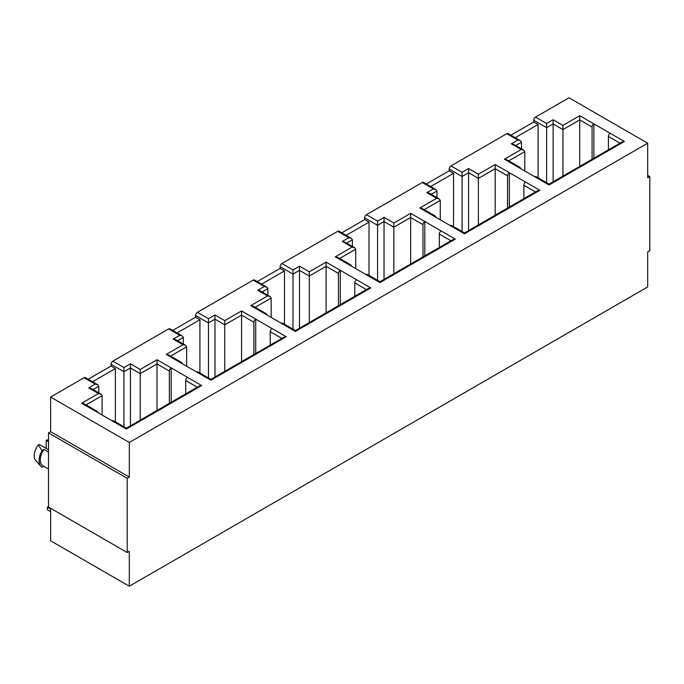 <?xml version="1.0" encoding="UTF-8"?>
<svg xmlns="http://www.w3.org/2000/svg" width="684" height="684" viewBox="0 0 684 684"><rect width="100%" height="100%" fill="white"/><g stroke="black" fill="none" stroke-linecap="round" stroke-linejoin="round"><path stroke-width="1.03" d="M43.785 466.283L42.075 467.266A14.552 8.396 -60 0 1 40.843 466.249L35.662 460.4A12.03 6.943 -60 0 1 34.2 455.741A12.03 6.943 -60 0 1 38.278 445.002L39.227 444.455L48.513 449.824M40.843 466.249A14.552 8.396 -60 0 1 39.074 460.614A14.552 8.396 -60 0 1 42.075 450.499L38.278 445.002M48.513 469.01L42.938 465.795A12.834 7.413 -60 0 1 40.288 459.922A12.834 7.413 -60 0 1 43.913 449.439L42.075 450.499M48.513 452.09L43.913 449.439M185.706 393.89L185.706 380.501A2.565 1.479 -60 0 1 187.519 377.354L201.677 385.537L126.335 429.03L126.335 428.158L126.335 429.03L81.678 403.244L98.47 393.548L88.663 387.888L95.17 384.134L84.098 377.739L50.633 397.062L50.633 431.655L48.513 432.878L48.513 507.083L127.181 552.51L129.302 551.278L129.302 586.222L50.633 540.805L50.633 508.306M129.302 586.222L647.68 286.938L647.68 252.003L649.8 250.78L649.8 176.566L647.68 177.789L647.68 143.195L129.302 442.48L50.633 397.062M647.68 143.195L569.011 97.778L535.546 117.101L546.619 123.496L546.619 127.686L533.734 120.247A2.565 1.479 -60 0 1 535.546 117.101M608.409 149.839L608.409 136.458A2.565 1.479 -60 0 1 610.222 133.312L593.883 123.881A2.565 1.479 120 0 0 592.07 127.019L579.724 119.897L562.932 129.592L553.125 123.932L546.619 127.686L546.619 182.722M610.222 133.312L624.381 141.485L549.038 184.988L549.038 184.116L549.038 184.988L504.382 159.201L506.947 159.817L519.823 167.247A2.565 1.479 120 0 0 518.54 167.375M504.382 159.201L521.174 149.505L511.367 143.845L517.874 140.092L506.801 133.696L451.004 165.913L462.076 172.3L462.076 176.498L449.191 169.051A2.565 1.479 -60 0 1 451.004 165.913M523.867 198.651L523.867 185.261A2.565 1.479 -60 0 1 525.68 182.124L509.341 172.684A2.565 1.479 120 0 0 507.528 175.831L495.182 168.7L478.39 178.396L468.583 172.736L462.076 176.498L462.076 231.525M525.68 182.124L539.838 190.297L464.504 233.791L464.504 232.928L464.504 233.791L419.839 208.013L422.404 208.62L435.281 216.058A2.565 1.479 120 0 0 433.998 216.187M419.839 208.013L436.631 198.317L426.833 192.657L433.331 188.895L422.259 182.508L366.462 214.716L377.542 221.112L377.542 225.301L364.649 217.863A2.565 1.479 -60 0 1 366.462 214.716M439.325 247.463L439.325 234.073A2.565 1.479 -60 0 1 441.137 230.927L424.798 221.496A2.565 1.479 120 0 0 422.986 224.643L410.639 217.512L393.847 227.208L384.04 221.548L377.542 225.301L377.542 280.337M441.137 230.927L455.305 239.101L379.962 282.603L379.962 281.731L379.962 282.603L335.297 256.816L337.87 257.432L350.747 264.87A2.565 1.479 120 0 0 349.456 264.99M335.297 256.816L352.089 247.121L342.291 241.461L348.797 237.707L337.716 231.312L281.928 263.528L293 269.923L293 274.113L280.107 266.674A2.565 1.479 -60 0 1 281.928 263.528M354.782 296.266L354.782 282.885A2.565 1.479 -60 0 1 356.603 279.739L340.264 270.308A2.565 1.479 120 0 0 338.443 273.446L326.097 266.324L309.305 276.02L299.507 270.36L293 274.113L293 329.149M356.603 279.739L370.762 287.913L295.42 331.415L295.42 330.543L295.42 331.415L250.754 305.628L253.328 306.244L266.204 313.674A2.565 1.479 120 0 0 264.922 313.802M250.754 305.628L267.555 295.933L257.748 290.272L264.255 286.519L253.183 280.124L197.385 312.34L208.458 318.727L208.458 322.925L195.564 315.478A2.565 1.479 -60 0 1 197.385 312.34M270.24 345.078L270.24 331.689A2.565 1.479 -60 0 1 272.061 328.551L255.722 319.112A2.565 1.479 120 0 0 253.901 322.258L241.563 315.127L224.762 324.823L214.964 319.163L208.458 322.925L208.458 377.953M272.061 328.551L286.22 336.725L210.877 380.219L210.877 379.355L210.877 380.219L166.221 354.44L168.786 355.047L181.662 362.486A2.565 1.479 120 0 0 180.379 362.614M166.221 354.44L183.013 344.745L173.206 339.084L179.712 335.322L168.64 328.936L112.843 361.143L123.915 367.539L123.915 371.728L111.03 364.29A2.565 1.479 -60 0 1 112.843 361.143M187.519 377.354L171.18 367.924A2.565 1.479 120 0 0 169.367 371.07L157.021 363.939L140.229 373.635L130.422 367.975L123.915 371.728L123.915 426.765M84.098 377.739A2.565 1.479 -60 0 1 85.38 377.611L97.735 384.75L98.804 386.229L93.05 389.555M115.382 421.84L115.382 368.556L111.03 366.034L88.176 379.227M111.03 366.034L111.03 364.29M168.64 328.936A2.565 1.479 -60 0 1 169.923 328.807L182.277 335.938L183.346 337.426L177.592 340.743M199.925 373.028L199.925 319.744L195.564 317.231L172.719 330.423M195.564 317.231L195.564 315.478M253.183 280.124A2.565 1.479 -60 0 1 254.465 279.995L266.82 287.135L267.88 288.614L262.134 291.931M284.467 324.225L284.467 270.932L280.107 268.419L257.261 281.611M280.107 268.419L280.107 266.674M337.716 231.312A2.565 1.479 -60 0 1 338.999 231.183L351.362 238.323L352.422 239.802L346.668 243.128M369.009 275.413L369.009 222.129L364.649 219.607L341.803 232.799M364.649 219.607L364.649 217.863M422.259 182.508A2.565 1.479 -60 0 1 423.541 182.38L435.905 189.511L436.965 190.998L431.211 194.316M453.543 226.601L453.543 173.317L449.191 170.803L426.337 183.996M449.191 170.803L449.191 169.051M506.801 133.696A2.565 1.479 -60 0 1 508.084 133.568L520.438 140.699L521.507 142.186L515.753 145.504M538.086 177.789L538.086 124.505L533.734 121.991L510.88 135.184M533.734 121.991L533.734 120.247M115.382 368.556L92.537 381.74M199.925 319.744L177.079 332.937M284.467 270.932L261.613 284.125M369.009 222.129L346.155 235.313M453.543 173.317L430.698 186.51M48.513 441.787L46.187 440.436L46.187 448.473M46.187 440.436L47.128 439.897A12.03 6.943 -60 0 1 47.47 439.949A12.03 6.943 -60 0 1 47.666 439.992M538.086 124.505L515.24 137.698M129.302 442.48L129.302 477.073L127.181 478.296L48.513 432.878M129.302 477.073L50.633 431.655M127.181 478.296L127.181 552.51M649.8 176.566L647.68 175.343M534.879 176.805A2.565 1.479 -60 0 1 536.162 176.686L549.038 184.116L621.816 142.101L624.381 141.485M520.353 168.426A2.565 1.479 120 0 0 519.823 167.247M524.808 170.991L524.808 151.6L508.759 160.86M521.507 148.83L521.507 142.186M553.125 181.756L553.125 119.734L562.932 125.394L562.932 176.096M579.724 166.4L579.724 115.699L593.883 123.881L593.883 158.226M592.07 159.278L592.07 127.019M521.174 149.505L523.739 150.121L524.808 151.6M511.367 143.845L513.941 144.461L523.739 150.121M517.874 140.092L520.438 140.699M450.337 225.617A2.565 1.479 -60 0 1 451.62 225.489L464.504 232.928L537.273 190.913L539.838 190.297M435.819 217.23A2.565 1.479 120 0 0 435.281 216.058M440.265 219.803L440.265 200.412L424.225 209.672M436.965 197.642L436.965 190.998M468.583 230.568L468.583 168.546L478.39 174.206L478.39 224.908M495.182 215.212L495.182 164.511L509.341 172.684L509.341 207.038M507.528 208.081L507.528 175.831M365.795 274.429A2.565 1.479 -60 0 1 367.086 274.301L379.962 281.731L452.731 239.716L455.305 239.101M351.277 266.042A2.565 1.479 120 0 0 350.747 264.87M355.723 268.607L355.723 249.215L339.683 258.484M352.422 246.445L352.422 239.802M384.04 279.38L384.04 217.358L393.847 223.018L393.847 273.72M410.639 264.024L410.639 213.322L424.798 221.496L424.798 255.842M422.986 256.893L422.986 224.643M281.261 323.233A2.565 1.479 -60 0 1 282.543 323.113L295.42 330.543L368.197 288.528L370.762 287.913M266.734 314.854A2.565 1.479 120 0 0 266.204 313.674M271.18 317.419L271.18 298.027L255.141 307.287M267.88 295.257L267.88 288.614M299.507 328.183L299.507 266.161L309.305 271.822L309.305 322.523M326.097 312.827L326.097 262.126L340.264 270.308L340.264 304.654M338.443 305.705L338.443 273.446M196.718 372.045A2.565 1.479 -60 0 1 198.001 371.916L210.877 379.355L283.655 337.34L286.22 336.725M182.192 363.657A2.565 1.479 120 0 0 181.662 362.486M186.638 366.231L186.638 346.839L170.598 356.099M183.346 344.069L183.346 337.426M214.964 376.995L214.964 314.973L224.762 320.634L224.762 371.335M241.563 361.639L241.563 310.938L255.722 319.112L255.722 353.466M253.901 354.509L253.901 322.258M112.176 420.857A2.565 1.479 -60 0 1 113.458 420.728L126.335 428.158L199.112 386.144L201.677 385.537M97.65 412.469A2.565 1.479 120 0 0 97.119 411.298A2.565 1.479 120 0 0 95.837 411.426M102.104 415.034L102.104 395.651L86.056 404.911M98.804 392.873L98.804 386.229M130.422 425.807L130.422 363.785L140.229 369.446L140.229 420.147M157.021 410.451L157.021 359.75L171.18 367.924L171.18 402.269M169.367 403.321L169.367 371.07M436.631 198.317L439.196 198.924L440.265 200.412M426.833 192.657L429.398 193.264L439.196 198.924M433.331 188.895L435.905 189.511M352.089 247.121L354.663 247.736L355.723 249.215M342.291 241.461L344.856 242.076L354.663 247.736M348.797 237.707L351.362 238.323M267.555 295.933L270.12 296.548L271.18 298.027M257.748 290.272L260.313 290.888L270.12 296.548M264.255 286.519L266.82 287.135M183.013 344.745L185.578 345.352L186.638 346.839M173.206 339.084L175.771 339.692L185.578 345.352M179.712 335.322L182.277 335.938M81.678 403.244L84.243 403.859L97.119 411.298M98.47 393.548L101.035 394.164L102.104 395.651M88.663 387.888L91.237 388.503L101.035 394.164M95.17 384.134L97.735 384.75M50.633 509.041L47.393 507.169L47.393 509.828L50.633 511.7M47.393 507.169L48.513 506.528M546.619 123.496L553.125 119.734M562.932 125.394L579.724 115.699M462.076 172.3L468.583 168.546M478.39 174.206L495.182 164.511M377.542 221.112L384.04 217.358M393.847 223.018L410.639 213.322M293 269.923L299.507 266.161M309.305 271.822L326.097 262.126M208.458 318.727L214.964 314.973M224.762 320.634L241.563 310.938M123.915 367.539L130.422 363.785M140.229 369.446L157.021 359.75M620.003 143.153L608.409 136.458M535.461 191.956L523.867 185.261M450.918 240.768L439.325 234.073M366.376 289.58L354.782 282.885M281.834 338.383L270.24 331.689M197.3 387.195L185.706 380.501M47.47 439.949L48.196 440.094"/></g></svg>
